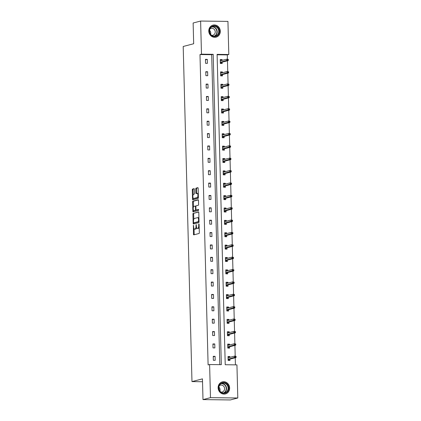 <?xml version="1.0" encoding="UTF-8"?>
<svg xmlns="http://www.w3.org/2000/svg" width="421" height="421" viewBox="0 0 421 421"><rect width="100%" height="100%" fill="white"/><g stroke="black" fill="none" stroke-linecap="round" stroke-linejoin="round"><path stroke-width="0.63" d="M193.418 225.293L193.444 234.165A0.784 0.295 -89.3 0 0 193.728 234.871A0.784 0.295 -89.3 0 0 193.76 234.865L199.049 233.487A0.784 0.295 -89.3 0 0 199.322 232.629L199.101 224.356L198.907 223.867L198.691 224.467L198.723 225.535A2.505 0.942 -89.3 0 1 197.844 228.271L197.407 228.387A2.505 0.942 -89.3 0 1 197.307 228.398A2.505 0.942 -89.3 0 1 196.397 226.14L196.17 224.577L195.986 226.251A2.505 0.942 -89.3 0 1 195.112 228.987L194.67 229.103A2.505 0.942 -89.3 0 1 194.576 229.113A2.505 0.942 -89.3 0 1 193.665 226.856L193.418 225.293M220.299 31.212A6.215 5.731 -104.6 0 1 216.105 37.153A6.215 5.731 -104.6 0 1 208.774 31.065A6.215 5.731 -104.6 0 1 212.968 25.123A6.215 5.731 -104.6 0 1 220.299 31.212M229.64 387.983A6.215 5.731 -104.6 0 1 225.451 393.924A6.215 5.731 -104.6 0 1 218.12 387.836A6.215 5.731 -104.6 0 1 222.309 381.894A6.215 5.731 -104.6 0 1 229.64 387.983M194.355 189.361A0.784 0.295 -89.3 0 0 194.07 188.655A0.784 0.295 -89.3 0 0 194.044 188.661L192.56 189.05A0.784 0.295 -89.3 0 0 192.286 189.903L192.523 199.091A0.784 0.295 -89.3 0 0 192.807 199.796A0.784 0.295 -89.3 0 0 192.839 199.791L198.128 198.412A0.784 0.295 -89.3 0 0 198.402 197.554L198.159 188.371A0.784 0.295 -89.3 0 0 197.875 187.666A0.784 0.295 -89.3 0 0 197.849 187.666L196.054 188.134A0.784 0.295 -89.3 0 0 195.781 188.992L195.886 192.923A0.784 0.295 -89.3 0 0 196.17 193.628A0.784 0.295 -89.3 0 0 196.197 193.623L197.086 193.392A2.094 0.789 -89.3 0 1 197.17 193.381A2.094 0.789 -89.3 0 1 197.928 195.376A2.094 0.789 -89.3 0 1 197.196 197.56L193.713 198.465A2.094 0.789 -89.3 0 1 193.634 198.475A2.094 0.789 -89.3 0 1 192.871 196.481A2.094 0.789 -89.3 0 1 193.607 194.302L194.186 194.149A0.784 0.295 -89.3 0 0 194.46 193.297L194.355 189.361M237.802 397.998L230.319 399.95L202.996 399.603L202.454 378.863L191.976 381.6L183.198 46.478L193.676 43.747L193.134 23.002L200.617 21.05L227.94 21.397L228.803 54.509L217.099 54.362L225.23 364.733L236.934 364.881L237.802 397.998L210.479 397.65L209.611 364.533L221.314 364.681L213.189 54.314L201.48 54.167L200.617 21.05M202.996 399.603L210.479 397.65M219.809 364.665L211.689 54.704L199.986 54.556L208.111 364.928L209.611 364.533M199.986 54.556L201.48 54.167M193.192 213.263A0.784 0.295 -89.3 0 0 192.918 214.115L193.16 223.304A0.784 0.295 -89.3 0 0 193.444 224.009A0.784 0.295 -89.3 0 0 193.476 224.004L198.765 222.625A0.784 0.295 -89.3 0 0 199.033 221.767L198.796 212.584A0.784 0.295 -89.3 0 0 198.512 211.879A0.784 0.295 -89.3 0 0 198.48 211.879L193.934 213.268A0.784 0.295 -89.3 0 0 193.66 214.126L193.792 219.252M192.844 211.195L192.602 202.012A0.784 0.295 -89.3 0 1 192.876 201.154L198.165 199.775A0.784 0.295 -89.3 0 1 198.196 199.77A0.784 0.295 -89.3 0 1 198.48 200.475L198.58 204.406A0.784 0.295 -89.3 0 1 198.307 205.264L196.165 205.822A0.784 0.295 -89.3 0 0 195.891 206.679L195.96 209.284A0.784 0.295 -89.3 0 0 196.244 209.99A0.784 0.295 -89.3 0 0 196.27 209.99L198.528 209.4L198.533 210.495L193.155 211.9A0.784 0.295 -89.3 0 1 193.128 211.905A0.784 0.295 -89.3 0 1 192.844 211.195L193.581 211.205L193.555 210.263M191.976 381.6L202.527 381.731M222.425 72.765L222.404 71.928L220.557 71.902L220.662 75.869L222.504 75.896L222.472 74.554M223.072 97.514L223.051 96.672L221.204 96.651L221.309 100.619L223.156 100.64L223.119 99.303M223.719 122.258L223.698 121.422L221.851 121.401L221.956 125.363L223.804 125.39L223.767 124.048M224.367 147.008L224.346 146.171L222.499 146.145L222.604 150.113L224.451 150.134L224.414 148.797M225.014 171.752L224.993 170.915L223.151 170.894L223.251 174.857L225.098 174.883L225.061 173.541M225.667 196.502L225.64 195.665L223.798 195.639L223.898 199.607L225.745 199.628L225.714 198.291M226.314 221.246L226.293 220.409L224.446 220.388L224.551 224.351L226.393 224.377L226.361 223.035M226.961 245.996L226.94 245.159L225.093 245.133L225.198 249.1L227.04 249.121L227.008 247.785M227.608 270.74L227.587 269.903L225.74 269.882L225.845 273.845L227.693 273.871L227.656 272.529M228.256 295.489L228.235 294.653L226.387 294.626L226.493 298.594L228.34 298.615L228.303 297.279M228.903 320.234L228.882 319.397L227.035 319.376L227.14 323.339L228.987 323.365L228.95 322.023M229.55 344.983L229.529 344.146L227.682 344.12L227.787 348.088L229.634 348.109L229.598 346.772M235.423 364.86L235.239 357.755M235.197 356.119L234.913 345.383M234.871 343.741L234.592 333.011M234.55 331.369L234.265 320.639M234.223 318.997L233.944 308.261M233.902 306.625L233.618 295.889M233.576 294.247L233.297 283.517M233.25 281.875L232.971 271.145M232.929 269.503L232.645 258.768M232.602 257.126L232.324 246.396M232.281 244.754L231.997 234.023M231.955 232.381L231.676 221.646M231.634 220.009L231.35 209.274M231.308 207.632L231.029 196.902M230.982 195.26L230.703 184.53M230.661 182.888L230.376 172.152M230.334 170.516L230.055 159.78M230.013 158.138L229.729 147.408M229.687 145.766L229.408 135.036M229.366 133.394L229.082 122.658M229.04 121.022L228.761 110.286M228.714 108.644L228.435 97.914M228.392 96.272L228.108 85.542M228.066 83.9L227.787 73.165M227.745 71.523L227.461 60.792M227.419 59.151L227.308 54.904L217.11 54.772M229.877 357.355L229.855 356.519L228.008 356.498L228.114 360.46L229.961 360.487L229.924 359.145M229.229 332.611L229.208 331.774L227.361 331.748L227.466 335.716L229.308 335.737L229.277 334.4M228.582 307.862L228.561 307.025L226.714 307.004L226.819 310.966L228.661 310.993L228.629 309.651M227.935 283.117L227.908 282.275L226.066 282.254L226.166 286.222L228.014 286.243L227.982 284.906M227.282 258.368L227.261 257.531L225.419 257.505L225.519 261.473L227.366 261.499L227.329 260.157M226.635 233.618L226.614 232.781L224.767 232.76L224.872 236.728L226.719 236.749L226.682 235.407M225.988 208.874L225.966 208.037L224.119 208.011L224.225 211.979L226.072 212L226.035 210.663M225.34 184.124L225.319 183.288L223.472 183.267L223.577 187.229L225.424 187.256L225.388 185.914M224.693 159.38L224.672 158.543L222.825 158.517L222.93 162.485L224.772 162.506L224.74 161.169M224.046 134.631L224.025 133.794L222.177 133.773L222.283 137.735L224.125 137.762L224.093 136.42M223.398 109.886L223.372 109.05L221.53 109.023L221.63 112.991L223.477 113.012L223.446 111.676M222.746 85.137L222.725 84.3L220.883 84.279L220.983 88.242L222.83 88.268L222.793 86.926M222.099 60.392L222.077 59.556L220.23 59.529L220.336 63.497L222.183 63.518L222.146 62.182M227.308 54.904L228.803 54.509M211.689 54.704L213.189 54.314M207.311 59.366L207.411 63.334L205.569 63.308L205.464 59.345L207.311 59.366L205.474 59.845M207.632 71.738L207.737 75.706L205.89 75.68L205.785 71.717L207.632 71.738L205.801 72.217M207.958 84.116L208.063 88.078L206.216 88.057L206.111 84.089L207.958 84.116L206.127 84.595M208.279 96.488L208.384 100.451L206.537 100.43L206.437 96.462L208.279 96.488L206.448 96.967M208.605 108.86L208.711 112.828L206.864 112.802L206.758 108.839L208.605 108.86L206.774 109.339M208.932 121.232L209.032 125.2L207.19 125.179L207.085 121.211L208.932 121.232L207.095 121.711M209.253 133.61L209.358 137.572L207.511 137.551L207.406 133.583L209.253 133.61L207.421 134.089M209.579 145.982L209.679 149.95L207.837 149.923L207.732 145.955L209.579 145.982L207.742 146.461M209.9 158.354L210.005 162.322L208.158 162.295L208.053 158.333L209.9 158.354L208.069 158.833M210.226 170.726L210.332 174.694L208.484 174.673L208.379 170.705L210.226 170.726L208.395 171.205M210.547 183.103L210.653 187.066L208.805 187.045L208.705 183.077L210.547 183.103L208.716 183.582M210.874 195.476L210.979 199.443L209.132 199.417L209.026 195.455L210.874 195.476L209.042 195.954M211.2 207.848L211.3 211.816L209.453 211.789L209.353 207.827L211.2 207.848L209.363 208.327M211.521 220.225L211.626 224.188L209.779 224.167L209.674 220.199L211.521 220.225L209.69 220.699M211.847 232.597L211.947 236.56L210.105 236.539L210 232.571L211.847 232.597L210.011 233.076M212.168 244.969L212.273 248.937L210.426 248.911L210.321 244.948L212.168 244.969L210.337 245.448M212.494 257.342L212.6 261.309L210.753 261.283L210.647 257.32L212.494 257.342L210.663 257.82M212.815 269.719L212.921 273.682L211.074 273.661L210.974 269.693L212.815 269.719L210.984 270.198M213.142 282.091L213.247 286.054L211.4 286.033L211.295 282.065L213.142 282.091L211.31 282.57M213.468 294.463L213.568 298.431L211.721 298.405L211.621 294.442L213.468 294.463L211.631 294.942M213.789 306.835L213.894 310.803L212.047 310.782L211.942 306.814L213.789 306.835L211.958 307.314M214.115 319.213L214.215 323.175L212.373 323.154L212.268 319.186L214.115 319.213L212.279 319.692M214.436 331.585L214.542 335.553L212.694 335.526L212.589 331.559L214.436 331.585L212.605 332.064M214.763 343.957L214.868 347.925L213.021 347.899L212.915 343.936L214.763 343.957L212.931 344.436M215.084 356.329L215.189 360.297L213.342 360.276L213.242 356.308L215.084 356.329L213.252 356.808M229.855 356.519L229.024 356.734L229.045 357.571M229.529 344.146L228.698 344.362L228.719 345.199M229.208 331.774L228.377 331.99L228.398 332.827M228.882 319.397L228.05 319.618L228.071 320.455M228.561 307.025L227.724 307.241L227.75 308.077M228.235 294.653L227.403 294.868L227.424 295.705M227.908 282.275L227.077 282.496L227.103 283.333M227.587 269.903L226.756 270.119L226.777 270.961M227.261 257.531L226.43 257.747L226.451 258.583M226.94 245.159L226.109 245.375L226.13 246.211M226.614 232.781L225.782 233.002L225.803 233.839M226.293 220.409L225.456 220.625L225.482 221.467M225.966 208.037L225.135 208.253L225.156 209.09M225.64 195.665L224.809 195.881L224.835 196.718M225.319 183.288L224.488 183.509L224.509 184.345M224.993 170.915L224.161 171.131L224.183 171.968M224.672 158.543L223.84 158.759L223.861 159.596M224.346 146.171L223.514 146.387L223.535 147.224M224.025 133.794L223.193 134.015L223.214 134.852M223.698 121.422L222.867 121.637L222.888 122.474M223.372 109.05L222.541 109.265L222.567 110.102M223.051 96.672L222.22 96.893L222.241 97.73M222.725 84.3L221.893 84.516L221.914 85.358M222.404 71.928L221.572 72.144L221.593 72.98M222.077 59.556L221.246 59.771L221.267 60.608M195.218 229.108A2.505 0.942 -89.3 0 0 195.312 229.124A2.505 0.942 -89.3 0 0 195.412 229.108L194.67 229.103M196.623 227.582A2.505 0.942 -89.3 0 1 195.849 228.998L195.412 229.108M197.949 228.392A2.505 0.942 -89.3 0 0 198.044 228.408A2.505 0.942 -89.3 0 0 198.144 228.398L197.407 228.387M199.186 227.508A2.505 0.942 -89.3 0 1 198.586 228.282L198.144 228.398M194.039 228.65L194.181 234.176A0.784 0.295 -89.3 0 0 194.297 234.729M198.68 212.031L193.934 213.268M193.886 222.835L193.897 223.314A0.784 0.295 -89.3 0 0 194.013 223.867M193.549 222.341L193.749 222.835L198.412 221.62L198.57 219.894A2.505 0.942 -89.3 0 0 197.665 217.636A2.505 0.942 -89.3 0 0 197.565 217.646L194.391 218.473A2.505 0.942 -89.3 0 0 193.518 221.209L193.549 222.341M199.033 221.656L194.507 222.841M198.938 218.11A2.505 0.942 -89.3 0 0 198.402 217.641A2.505 0.942 -89.3 0 0 198.307 217.657M193.471 206.958L193.339 202.017L192.602 202.012M198.365 199.922L193.613 201.164A0.784 0.295 -89.3 0 0 193.339 202.017M196.949 209.995A0.784 0.295 -89.3 0 0 196.981 210A0.784 0.295 -89.3 0 0 197.012 209.995L198.67 209.563M193.939 206.406A2.094 0.789 -89.3 0 0 193.202 208.584A2.094 0.789 -89.3 0 0 193.965 210.579A2.094 0.789 -89.3 0 0 194.044 210.568L195.276 210.247A0.784 0.295 -89.3 0 0 195.544 209.395L195.476 206.785A0.784 0.295 -89.3 0 0 195.197 206.08A0.784 0.295 -89.3 0 0 195.165 206.085L193.939 206.406M194.623 210.579A2.094 0.789 -89.3 0 0 194.702 210.589A2.094 0.789 -89.3 0 0 194.786 210.579L194.044 210.568M196.212 209.984A0.784 0.295 -89.3 0 1 196.012 210.258L194.786 210.579M195.965 206.095A0.784 0.295 -89.3 0 0 195.933 206.09A0.784 0.295 -89.3 0 0 195.902 206.095L195.223 206.085M193.581 211.205A0.784 0.295 -89.3 0 0 193.692 211.758M194.291 198.475A2.094 0.789 -89.3 0 0 194.37 198.486A2.094 0.789 -89.3 0 0 194.455 198.475L193.713 198.465M198.386 197.044A2.094 0.789 -89.3 0 1 197.933 197.565L194.455 198.475M198.302 193.681A2.094 0.789 -89.3 0 0 197.907 193.392A2.094 0.789 -89.3 0 0 197.828 193.402M198.049 187.819L196.791 188.145A0.784 0.295 -89.3 0 0 196.518 188.997L196.623 192.934A0.784 0.295 -89.3 0 0 196.733 193.486M193.239 198.186L193.265 199.101A0.784 0.295 -89.3 0 0 193.376 199.654M194.244 188.808L193.297 189.055A0.784 0.295 -89.3 0 0 193.023 189.913L193.155 194.823M228.014 356.724L229.024 356.734M229.092 359.36L229.119 360.476M228.04 357.713L228.482 357.718M228.082 359.392L229.103 359.713L228.093 359.697M236.102 357.129L236.081 356.34L235.344 356.329L235.365 357.124L236.102 357.129L236.018 357.555L234.686 357.54L234.65 356.108L228.045 357.834M235.344 356.329L236.081 356.34M235.365 357.124L228.082 359.26M236.018 357.555L228.94 359.402M227.693 344.352L228.698 344.362M228.766 346.988L228.798 348.099M227.719 345.341L228.156 345.346M227.761 347.02L228.777 347.336L227.766 347.325M235.781 344.757L235.76 343.962L235.018 343.957L235.039 344.746L235.781 344.757L235.692 345.183L234.365 345.162L234.329 343.736L227.719 345.462M235.018 343.957L235.76 343.962M235.039 344.746L227.756 346.888M235.692 345.183L228.614 347.03M227.366 331.974L228.377 331.99M228.445 334.616L228.471 335.726M227.393 332.969L227.835 332.974M227.435 334.642L228.45 334.963L227.445 334.953M235.455 332.385L235.434 331.59L234.697 331.58L234.718 332.374L235.455 332.385L235.371 332.806L234.039 332.79L234.002 331.364L227.398 333.09M234.697 331.58L235.434 331.59M234.718 332.374L227.435 334.516M235.371 332.806L228.293 334.653M226.251 392.64A5.378 4.957 -104.6 0 1 219.394 390.593A5.378 4.957 -104.6 0 1 221.025 383.305A5.378 4.957 -104.6 0 1 227.887 385.347A5.378 4.957 -104.6 0 1 226.251 392.64M221.067 383.689A4.984 4.589 75.4 0 0 219.262 389.82A4.984 4.589 75.4 0 0 224.746 392.83A4.984 4.589 75.4 0 0 225.909 392.33A4.984 4.589 75.4 0 0 227.719 386.199A4.984 4.589 75.4 0 0 222.23 383.189A4.984 4.589 75.4 0 0 221.067 383.689M219.336 385.673A3.547 3.268 -104.6 0 1 219.583 385.504A3.547 3.268 -104.6 0 1 220.409 385.147A3.547 3.268 -104.6 0 1 224.314 387.288A3.547 3.268 -104.6 0 1 223.03 391.656A3.547 3.268 -104.6 0 1 222.199 392.014A3.547 3.268 -104.6 0 1 221.009 392.083M224.488 394.082A6.178 5.694 75.4 0 0 225.198 393.945A6.178 5.694 75.4 0 0 226.64 393.33A6.178 5.694 75.4 0 0 228.882 385.725A6.178 5.694 75.4 0 0 222.077 381.994A6.178 5.694 75.4 0 0 221.393 382.226M218.915 387.136A3.547 3.268 -104.6 0 1 219.925 391.009M216.91 35.869A5.378 4.957 -104.6 0 1 210.053 33.822A5.378 4.957 -104.6 0 1 211.684 26.534A5.378 4.957 -104.6 0 1 218.541 28.581A5.378 4.957 -104.6 0 1 216.91 35.869M211.726 26.918A4.984 4.589 75.4 0 0 209.921 33.048A4.984 4.589 75.4 0 0 215.405 36.059A4.984 4.589 75.4 0 0 216.568 35.564A4.984 4.589 75.4 0 0 218.373 29.428A4.984 4.589 75.4 0 0 212.889 26.418A4.984 4.589 75.4 0 0 211.726 26.918M209.99 28.902A3.547 3.268 -104.6 0 1 210.237 28.733A3.547 3.268 -104.6 0 1 211.068 28.381A3.547 3.268 -104.6 0 1 214.973 30.523A3.547 3.268 -104.6 0 1 213.684 34.885A3.547 3.268 -104.6 0 1 212.858 35.243A3.547 3.268 -104.6 0 1 211.663 35.311M215.147 37.311A6.178 5.694 75.4 0 0 215.857 37.18A6.178 5.694 75.4 0 0 217.299 36.559A6.178 5.694 75.4 0 0 219.541 28.954A6.178 5.694 75.4 0 0 212.737 25.223A6.178 5.694 75.4 0 0 212.047 25.455M209.574 30.365A3.547 3.268 -104.6 0 1 210.584 34.238M227.04 319.602L228.05 319.618M228.119 322.244L228.15 323.354M227.066 320.597L227.508 320.602M227.114 322.27L228.129 322.591L227.119 322.575M235.134 320.013L235.113 319.218L234.371 319.207L234.392 320.002L235.134 320.013L235.044 320.434L233.718 320.418L233.681 318.986L227.072 320.713M234.371 319.207L235.113 319.218M234.392 320.002L227.108 322.144M235.044 320.434L227.966 322.281M226.719 307.23L227.724 307.241M227.798 309.867L227.824 310.982M226.745 308.219L227.187 308.225M226.787 309.898L227.803 310.214L226.798 310.203M234.807 307.635L234.786 306.846L234.05 306.835L234.071 307.63L234.807 307.635L234.723 308.061L233.392 308.046L233.355 306.614L226.745 308.34M234.05 306.835L234.786 306.846M234.071 307.63L226.787 309.767M234.723 308.061L227.645 309.909M226.393 294.858L227.403 294.868M227.472 297.494L227.503 298.605M226.419 295.847L226.861 295.852M226.466 297.526L227.482 297.842L226.472 297.831M234.481 295.263L234.46 294.468L233.723 294.463L233.744 295.253L234.481 295.263L234.397 295.684L233.071 295.668L233.034 294.242L226.424 295.968M233.723 294.463L234.46 294.468M233.744 295.253L226.461 297.394M234.397 295.684L227.319 297.536M226.072 282.48L227.077 282.496M227.145 285.122L227.177 286.233M226.098 283.475L226.54 283.48M226.14 285.149L227.156 285.47L226.151 285.459M234.16 282.891L234.139 282.096L233.402 282.086L233.423 282.88L234.16 282.891L234.076 283.312L232.745 283.296L232.708 281.87L226.098 283.596M233.402 282.086L234.139 282.096M233.423 282.88L226.135 285.022M234.076 283.312L226.998 285.159M225.745 270.108L226.756 270.119M226.824 272.75L226.851 273.861M225.772 271.098L226.214 271.103M225.814 272.776L226.835 273.097L225.824 273.082M233.834 270.519L233.813 269.724L233.076 269.714L233.097 270.508L233.834 270.519L233.75 270.94L232.418 270.924L232.381 269.493L225.777 271.219M233.076 269.714L233.813 269.724M233.097 270.508L225.814 272.65M233.75 270.94L226.672 272.787M225.424 257.736L226.43 257.747M226.498 260.373L226.53 261.488M225.451 258.726L225.888 258.731M225.493 260.404L226.509 260.72L225.498 260.71M233.513 258.141L233.492 257.352L232.75 257.342L232.771 258.136L233.513 258.141L233.429 258.568L232.097 258.547L232.06 257.12L225.451 258.847M232.75 257.342L233.492 257.352M232.771 258.136L225.488 260.273M233.429 258.568L226.345 260.415M225.098 245.359L226.109 245.375M226.177 248.001L226.203 249.111M225.124 246.353L225.567 246.359M225.167 248.032L226.182 248.348L225.177 248.337M233.187 245.769L233.166 244.975L232.429 244.969L232.45 245.759L233.187 245.769L233.102 246.19L231.771 246.174L231.734 244.748L225.13 246.474M232.429 244.969L233.166 244.975M232.45 245.759L225.167 247.901M233.102 246.19L226.024 248.043M224.772 232.987L225.782 233.002M225.851 235.628L225.882 236.739M224.798 233.981L225.24 233.987M224.846 235.655L225.861 235.976L224.851 235.96M232.866 233.397L232.845 232.602L232.103 232.592L232.124 233.387L232.866 233.397L232.776 233.818L231.45 233.802L231.413 232.376L224.803 234.097M232.103 232.592L232.845 232.602M232.124 233.387L224.84 235.528M232.776 233.818L225.698 235.665M224.451 220.615L225.456 220.625M225.53 223.251L225.556 224.367M224.477 221.604L224.919 221.609M224.519 223.283L225.535 223.604L224.53 223.588M232.539 221.025L232.518 220.23L231.782 220.22L231.803 221.014L232.539 221.025L232.455 221.446L231.124 221.43L231.087 219.999L224.477 221.725M231.782 220.22L232.518 220.23M231.803 221.014L224.519 223.151M232.455 221.446L225.377 223.293M224.125 208.242L225.135 208.253M225.203 210.879L225.235 211.989M224.151 209.232L224.593 209.237M224.198 210.91L225.214 211.226L224.204 211.216M232.213 208.648L232.197 207.858L231.455 207.848L231.476 208.637L232.213 208.648L232.129 209.074L230.803 209.053L230.766 207.627L224.156 209.353M231.455 207.848L232.197 207.858M231.476 208.637L224.193 210.779M232.129 209.074L225.051 210.921M223.804 195.865L224.809 195.881M224.877 198.507L224.909 199.617M223.83 196.86L224.272 196.865M223.872 198.533L224.888 198.854L223.883 198.844M231.892 196.275L231.871 195.481L231.134 195.47L231.155 196.265L231.892 196.275L231.808 196.696L230.476 196.681L230.44 195.255L223.83 196.981M231.134 195.47L231.871 195.481M231.155 196.265L223.867 198.407M231.808 196.696L224.73 198.544M223.477 183.493L224.488 183.509M224.556 186.135L224.582 187.245M223.504 184.487L223.946 184.493M223.546 186.161L224.567 186.482L223.556 186.466M231.566 183.903L231.545 183.109L230.808 183.098L230.829 183.893L231.566 183.903L231.482 184.324L230.155 184.309L230.113 182.882L223.509 184.603M230.808 183.098L231.545 183.109M230.829 183.893L223.546 186.035M231.482 184.324L224.404 186.171M223.156 171.121L224.161 171.131M224.23 173.757L224.261 174.873M223.183 172.11L223.619 172.115M223.225 173.789L224.24 174.11L223.23 174.094M231.245 171.526L231.224 170.737L230.482 170.726L230.503 171.521L231.245 171.526L231.161 171.952L229.829 171.936L229.792 170.505L223.183 172.231M230.482 170.726L231.224 170.737M230.503 171.521L223.219 173.657M231.161 171.952L224.077 173.799M222.83 158.749L223.84 158.759M223.909 161.385L223.935 162.495M222.856 159.738L223.298 159.743M222.898 161.417L223.914 161.732L222.909 161.722M230.918 159.154L230.897 158.359L230.161 158.354L230.182 159.143L230.918 159.154L230.834 159.58L229.503 159.559L229.466 158.133L222.862 159.859M230.161 158.354L230.897 158.359M230.182 159.143L222.898 161.285M230.834 159.58L223.756 161.427M222.509 146.371L223.514 146.387M223.583 149.013L223.614 150.123M222.53 147.366L222.972 147.371M222.577 149.039L223.593 149.36L222.583 149.35M230.597 146.782L230.576 145.987L229.834 145.976L229.855 146.771L230.597 146.782L230.508 147.203L229.182 147.187L229.145 145.761L222.535 147.487M229.834 145.976L230.576 145.987M229.855 146.771L222.572 148.913M230.508 147.203L223.43 149.05M222.183 133.999L223.193 134.015M223.262 136.641L223.288 137.751M222.209 134.988L222.651 134.999M222.251 136.667L223.267 136.988L222.262 136.972M230.271 134.41L230.25 133.615L229.513 133.604L229.534 134.399L230.271 134.41L230.187 134.831L228.856 134.815L228.819 133.383L222.209 135.109M229.513 133.604L230.25 133.615M229.534 134.399L222.251 136.541M230.187 134.831L223.109 136.678M221.856 121.627L222.867 121.637M222.935 124.263L222.967 125.379M221.883 122.616L222.325 122.622M221.93 124.295L222.946 124.611L221.935 124.6M229.945 122.032L229.929 121.243L229.187 121.232L229.208 122.027L229.945 122.032L229.861 122.458L228.535 122.437L228.498 121.011L221.888 122.737M229.187 121.232L229.929 121.243M229.208 122.027L221.925 124.163M229.861 122.458L222.783 124.306M221.535 109.255L222.541 109.265M222.609 111.891L222.641 113.002M221.562 110.244L222.004 110.249M221.604 111.923L222.62 112.239L221.614 112.228M229.624 109.66L229.603 108.865L228.866 108.86L228.887 109.649L229.624 109.66L229.54 110.081L228.208 110.065L228.171 108.639L221.562 110.365M228.866 108.86L229.603 108.865M228.887 109.649L221.599 111.791M229.54 110.081L222.462 111.933M221.209 96.877L222.22 96.893M222.288 99.519L222.314 100.63M221.235 97.872L221.678 97.877M221.283 99.545L222.299 99.866L221.288 99.851M229.298 97.288L229.277 96.493L228.54 96.483L228.561 97.277L229.298 97.288L229.213 97.709L227.887 97.693L227.845 96.267L221.241 97.988M228.54 96.483L229.277 96.493M228.561 97.277L221.278 99.419M229.213 97.709L222.135 99.556M220.888 84.505L221.893 84.516M221.962 87.147L221.993 88.257M220.914 85.495L221.351 85.5M220.957 87.173L221.972 87.494L220.962 87.479M228.977 84.916L228.956 84.121L228.214 84.111L228.235 84.905L228.977 84.916L228.892 85.337L227.561 85.321L227.524 83.89L220.914 85.616M228.214 84.111L228.956 84.121M228.235 84.905L220.951 87.047M228.892 85.337L221.809 87.184M220.562 72.133L221.572 72.144M221.641 74.77L221.667 75.88M220.588 73.122L221.03 73.128M220.63 74.801L221.646 75.117L220.641 75.106M228.65 72.538L228.629 71.749L227.893 71.738L227.914 72.533L228.65 72.538L228.566 72.965L227.235 72.944L227.198 71.517L220.593 73.243M227.893 71.738L228.629 71.749M227.914 72.533L220.63 74.67M228.566 72.965L221.488 74.812M220.241 59.756L221.246 59.771M221.314 62.397L221.346 63.508M220.262 60.75L220.704 60.756M220.309 62.424L221.325 62.745L220.315 62.734M228.329 60.166L228.308 59.372L227.566 59.366L227.587 60.156L228.329 60.166L228.24 60.587L226.914 60.571L226.877 59.145L220.267 60.871M227.566 59.366L228.308 59.372M227.587 60.156L220.304 62.297M228.24 60.587L221.162 62.44M193.644 225.898L193.228 225.893M199.107 224.472L198.691 224.467M196.375 225.182L195.96 225.177M195.849 228.998L195.112 228.987M196.402 226.256L195.986 226.251M198.586 228.282L197.844 228.271M199.133 225.54L198.723 225.535M194.181 234.176L193.444 234.165M193.897 223.314L193.16 223.304M193.66 214.126L192.918 214.115M199.033 221.625L198.412 221.62M199.017 221.025L198.601 221.02M198.986 219.899L198.57 219.894M193.613 201.164L192.876 201.154M197.012 209.995L196.27 209.99M196.012 210.258L195.276 210.247M195.965 209.4L195.544 209.395M195.891 206.79L195.476 206.785M197.933 197.565L197.196 197.56M196.623 192.934L195.886 192.923M196.518 188.997L195.781 188.992M196.791 188.145L196.054 188.134M193.265 199.101L192.523 199.091M193.023 189.913L192.286 189.903M193.297 189.055L192.56 189.05M221.472 383.468A4.984 4.589 -104.6 0 1 226.303 387.02A4.984 4.589 -104.6 0 1 224.351 392.74A4.984 4.589 -104.6 0 1 223.951 392.961M223.472 392.961A4.82 4.442 75.4 0 0 224.125 392.635A4.82 4.442 75.4 0 0 225.966 386.957A4.82 4.442 75.4 0 0 221.051 383.699M212.126 26.697A4.984 4.589 -104.6 0 1 216.962 30.249A4.984 4.589 -104.6 0 1 215.01 35.969A4.984 4.589 -104.6 0 1 214.605 36.19M214.131 36.19A4.82 4.442 75.4 0 0 214.778 35.864A4.82 4.442 75.4 0 0 216.62 30.186A4.82 4.442 75.4 0 0 211.71 26.928M195.312 229.124L194.576 229.113M198.044 228.408L197.307 228.398M198.402 217.641L197.665 217.636M196.981 210L196.244 209.99M194.702 210.589L193.965 210.579M195.933 206.09L195.197 206.08M194.37 198.486L193.634 198.475M197.907 193.392L197.17 193.381M222.077 381.994L221.693 382.094M225.198 393.945L224.814 394.051M212.737 25.223L212.347 25.323M215.857 37.18L215.468 37.28"/></g></svg>
